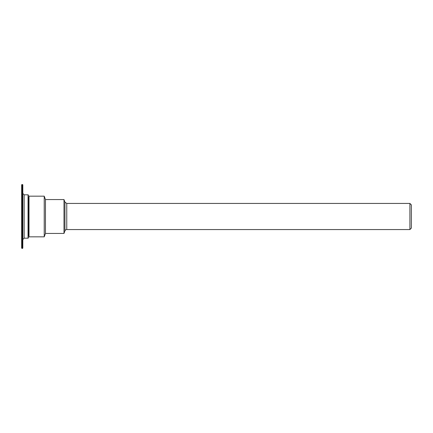<?xml version="1.0" encoding="UTF-8"?>
<svg xmlns="http://www.w3.org/2000/svg" width="433" height="433" viewBox="0 0 433 433"><rect width="100%" height="100%" fill="white"/><g stroke="black" fill="none" stroke-linecap="round" stroke-linejoin="round"><path stroke-width="0.65" d="M411.35 216.5L411.35 204.885L409.899 203.434L409.899 229.566L411.35 228.115L411.35 216.5M29.006 196.171L29.006 236.829L44.231 236.829L44.231 196.171L29.006 196.171M44.231 196.171L45.46 199.559L45.46 233.441L44.231 236.829M45.46 199.559L63.992 199.559L63.992 233.441L45.46 233.441M66.758 229.566L66.758 203.434L64.939 202.157L64.939 230.843A1.938 1.938 0 0 1 66.758 229.566L409.899 229.566M22.814 248.055L22.814 184.945A0.39 0.39 0 0 0 22.424 184.555L22.424 248.439L22.814 248.055M22.04 248.439L21.65 248.055L21.65 184.945A0.39 0.39 0 0 1 22.04 184.555L22.04 248.439L22.424 248.445M28.621 236.245L28.621 196.755M28.621 195.397L28.037 194.818L28.037 238.182L28.621 237.603M28.037 238.182L24.167 238.182L24.167 194.818L22.814 193.464M66.758 203.434L409.899 203.434M28.621 235.861L29.006 235.861M28.621 197.139L29.006 197.139M64.939 202.157L63.992 199.559M64.939 230.843L63.992 233.441M22.424 184.555L22.04 184.555M28.037 194.818L24.167 194.818M24.167 238.182L22.814 239.536"/></g></svg>
